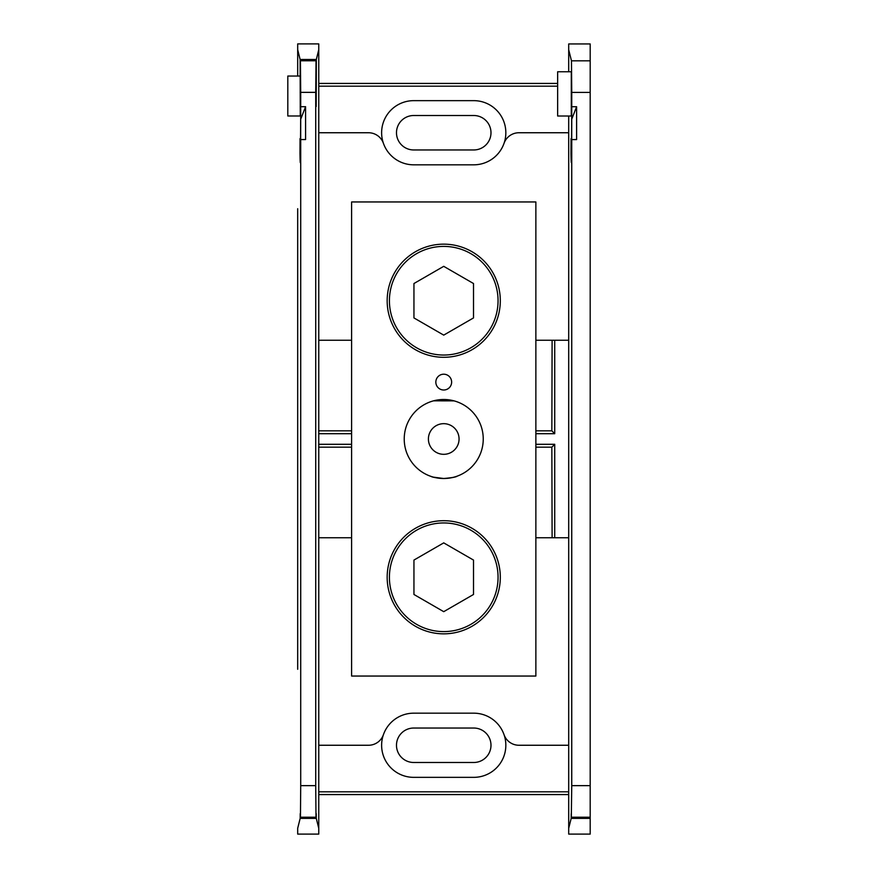 <?xml version="1.0" encoding="UTF-8"?>
<svg xmlns="http://www.w3.org/2000/svg" width="878" height="878" viewBox="0 0 878 878"><rect width="100%" height="100%" fill="white"/><g stroke="black" fill="none" stroke-linecap="round" stroke-linejoin="round"><path stroke-width="1.32" d="M535.865 201.951L351.606 201.951L351.606 676.049L535.865 676.049L535.865 201.951M443.73 390.008A7.902 7.902 0 0 0 450.579 378.155A7.902 7.902 0 0 0 436.893 378.155A7.902 7.902 0 0 0 443.73 390.008M431.065 476.425L430.439 476.205M430.977 476.392C432.426 477.292 436.684 477.994 443.73 478.51A39.51 39.51 0 0 0 477.95 419.245A39.51 39.51 0 0 0 409.521 419.245A39.51 39.51 0 0 0 443.73 478.51C450.666 478.016 454.892 477.325 456.395 476.425M457.076 476.183C456.351 476.995 451.907 477.764 443.73 478.51L433.534 477.171M433.534 400.829L454.102 400.873L433.534 400.829M443.73 355.041A54.326 54.326 0 0 0 490.78 273.563A54.326 54.326 0 0 0 396.691 273.563A54.326 54.326 0 0 0 443.73 355.041M443.73 631.6A54.326 54.326 0 0 0 490.78 550.111A54.326 54.326 0 0 0 396.691 550.111A54.326 54.326 0 0 0 443.73 631.6M473.516 594.472L473.516 560.076L443.73 542.878L413.944 560.076L413.944 594.472L443.73 611.67L473.516 594.472M500.306 577.274A56.576 56.576 0 0 0 415.448 528.282A56.576 56.576 0 0 0 415.448 626.266A56.576 56.576 0 0 0 500.306 577.274M473.516 317.924L473.516 283.528L443.73 266.33L413.944 283.528L413.944 317.924L443.73 335.122L473.516 317.924M500.306 300.726A56.576 56.576 0 0 0 415.448 251.734A56.576 56.576 0 0 0 415.448 349.718A56.576 56.576 0 0 0 500.306 300.726M552.108 340.236L551.845 430.835L554.72 433.71L554.72 340.236M551.845 430.835L535.865 430.835M535.865 433.71L554.72 433.71M568.703 210.303L568.703 132.743L518.964 132.743A15.804 15.804 0 0 0 504.038 143.323A32.08 32.08 0 0 0 473.758 100.652L413.703 100.652A32.08 32.08 0 0 0 383.423 143.323A15.804 15.804 0 0 0 368.508 132.743L318.758 132.743L318.758 43.9L297.686 43.9L297.686 76.046L297.686 49.695L300.122 59.484L316.321 59.484L318.758 49.695L318.758 828.305L316.278 818.384L300.166 818.384C300.199 812.183 300.232 812.029 300.276 817.912L316.168 817.912C316.212 812.029 316.245 812.183 316.278 818.384C316.245 812.183 316.212 812.029 316.168 817.912L315.992 817.231L300.452 817.231L300.715 785.645L315.729 785.645L315.992 817.231M413.703 713.177A32.08 32.08 0 0 0 383.423 734.677A32.08 32.08 0 0 0 413.703 777.348L473.758 777.348A32.08 32.08 0 0 0 504.038 734.677A32.08 32.08 0 0 0 473.758 713.177L413.703 713.177A32.08 32.08 0 0 0 383.423 734.677A15.804 15.804 0 0 1 368.508 745.257L318.758 745.257L318.758 834.1L297.686 834.1L297.686 828.305L300.166 818.384C300.199 812.183 300.232 812.029 300.276 817.912L300.452 817.231M300.122 59.484L300.265 115.984L300.408 60.593L316.036 60.593L316.278 83.421L316.321 59.484M300.265 115.984L287.808 115.984L287.808 76.046L300.386 76.046M316.278 83.421L316.179 106.501L316.069 83.421M316.036 60.593L315.729 92.355L300.715 92.355L300.408 60.593M300.002 138.647L300.035 139.712C300.298 152.871 300.506 146.055 300.671 119.265L305.588 106.699L305.588 139.558L300.715 139.558L300.671 144.541C300.452 164.866 300.221 167.819 299.969 153.398L300.035 139.712L300.649 146.802M300.265 162.606L299.969 153.398L300.572 153.398M300.671 144.541L300.715 106.699L305.588 106.699M300.715 139.558L300.715 785.645M315.729 92.355L315.729 785.645M300.715 92.355L300.715 106.699M297.686 208.723L297.686 669.277M318.758 791.813L568.703 791.813M318.758 794.568L568.703 794.568M473.758 713.177A32.08 32.08 0 0 1 504.038 734.677A15.804 15.804 0 0 0 518.964 745.257L568.703 745.257L568.703 667.697M473.758 762.488A17.231 17.231 0 0 0 490.989 745.257A17.231 17.231 0 0 0 473.758 728.038L413.703 728.038A17.231 17.231 0 0 0 396.483 745.257A17.231 17.231 0 0 0 413.703 762.488L473.758 762.488M557.64 86.187L318.758 86.187M318.758 83.432L557.64 83.432M568.703 621.185L568.703 256.815M473.758 164.823A32.08 32.08 0 0 0 504.038 143.323A32.08 32.08 0 0 1 473.758 164.823L413.703 164.823A32.08 32.08 0 0 1 383.423 143.323A32.08 32.08 0 0 0 413.703 164.823M351.606 340.236L318.758 340.236M318.758 537.764L351.606 537.764M535.865 537.764L568.703 537.764M568.703 340.236L535.865 340.236M443.73 423.668A15.332 15.332 0 0 0 430.461 446.661A15.332 15.332 0 0 0 457.01 446.661A15.332 15.332 0 0 0 443.73 423.668M473.758 149.962A17.231 17.231 0 0 0 490.989 132.743A17.231 17.231 0 0 0 473.758 115.512L413.703 115.512A17.231 17.231 0 0 0 396.483 132.743A17.231 17.231 0 0 0 413.703 149.962L473.758 149.962M552.108 537.764L551.845 447.165L554.72 444.29L554.72 537.764M554.72 444.29L535.865 444.29M535.865 447.165L551.845 447.165M318.626 447.165L351.606 447.165M351.606 444.29L318.626 444.29M318.626 433.71L351.606 433.71M351.606 430.835L318.626 430.835M557.64 116.006L557.64 71.766L571.293 71.766L571.293 116.006L557.64 116.006M590.192 92.409L571.743 92.409L571.468 60.823L590.192 60.823L590.192 834.1L568.703 834.1L568.703 828.305L571.183 818.384C571.216 812.216 571.26 812.062 571.304 817.912L590.192 817.912M590.192 60.823L590.192 43.944L568.703 43.944L568.703 49.739L571.468 60.823M568.703 49.739L568.703 71.766M568.703 116.006L568.703 828.305M590.192 818.384L571.183 818.384C571.216 812.216 571.26 812.062 571.304 817.912L571.743 785.645L590.192 785.645M571.029 138.68L571.062 139.734C571.315 152.893 571.534 146.077 571.699 119.287L576.605 106.721L576.605 139.58L571.743 139.58L571.699 144.563C571.479 164.888 571.238 167.841 570.985 153.42L571.062 139.734L571.677 146.824M571.699 144.563L571.743 106.721L576.605 106.721M571.743 139.58L571.743 785.645M571.743 92.409L571.743 106.721M571.293 162.628L570.985 153.42L571.589 153.42M300.452 60.769L315.992 60.769M297.686 619.605L297.686 258.395M590.192 817.231L571.468 817.231"/></g></svg>
